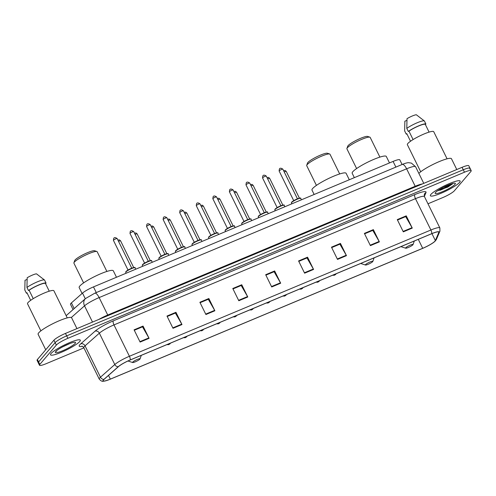<?xml version="1.0" encoding="UTF-8"?>
<svg xmlns="http://www.w3.org/2000/svg" width="496" height="496" viewBox="0 0 496 496"><rect width="100%" height="100%" fill="white"/><g stroke="black" fill="none" stroke-linecap="round" stroke-linejoin="round"><path stroke-width="0.74" d="M73.067 309.56L70.488 304.315A10.373 1.674 -26.2 0 1 71.405 302.913L82.51 293.093A10.373 1.674 -26.2 0 1 93.477 286.899L393.086 161.423A10.373 1.674 -26.2 0 1 399.813 159.861L402.095 164.498M469.662 169.031A10.373 1.674 153.8 0 0 469.997 168.206L468.788 165.757A10.373 1.674 153.8 0 0 462.061 167.319L65.478 333.411A10.373 1.674 153.8 0 0 53.921 340.188L37.398 359.513A10.373 1.674 153.8 0 0 37.064 360.332L38.273 362.781A10.373 1.674 153.8 0 1 38.607 361.962A10.373 1.674 153.8 0 0 38.273 362.781L39.475 365.23A10.373 1.674 153.8 0 0 46.202 363.673L83.892 347.882M469.997 168.206A10.373 1.674 153.8 0 0 463.27 169.768L66.681 335.86A10.373 1.674 153.8 0 0 55.13 342.637L38.607 361.962L55.13 342.637A10.373 1.674 153.8 0 1 66.681 335.86L463.27 169.768A10.373 1.674 153.8 0 1 469.997 168.206L471.2 170.661A10.373 1.674 153.8 0 0 464.473 172.217L67.89 338.309A10.373 1.674 153.8 0 0 56.333 345.086L39.81 364.411A10.373 1.674 153.8 0 0 39.475 365.23M439.859 190.29A13.832 2.232 153.8 0 0 451.472 184.419A13.832 2.232 153.8 0 1 439.859 190.29M459.612 182.392A16.597 2.685 153.8 0 0 460.145 181.077A16.597 2.685 153.8 0 0 446.753 184.729A16.597 2.685 153.8 0 0 430.9 194.42A16.597 2.685 153.8 0 0 430.367 195.734A16.597 2.685 153.8 0 0 443.759 192.082A16.597 2.685 153.8 0 0 459.612 182.392A16.597 2.685 153.8 0 0 460.145 181.077A16.597 2.685 153.8 0 0 446.753 184.729A16.597 2.685 153.8 0 0 430.9 194.42A16.597 2.685 153.8 0 0 430.367 195.734A16.597 2.685 153.8 0 0 443.759 192.082A16.597 2.685 153.8 0 0 459.612 182.392M79.775 341.471A16.597 2.685 153.8 0 0 80.309 340.157A16.597 2.685 153.8 0 0 66.917 343.802A16.597 2.685 153.8 0 0 51.063 353.493A16.597 2.685 153.8 0 0 50.53 354.807A16.597 2.685 153.8 0 0 63.922 351.162A16.597 2.685 153.8 0 0 79.775 341.471A16.597 2.685 153.8 0 0 80.309 340.157A16.597 2.685 153.8 0 0 66.917 343.802A16.597 2.685 153.8 0 0 51.063 353.493A16.597 2.685 153.8 0 0 50.53 354.807A16.597 2.685 153.8 0 0 63.922 351.162A16.597 2.685 153.8 0 0 79.775 341.471M435.029 241.075A11.067 1.786 -26.2 0 1 422.704 248.304L110.341 379.118A11.067 1.786 -26.2 0 1 103.168 380.785A11.067 1.786 -26.2 0 1 104.148 379.285L118.47 366.618A11.067 1.786 -26.2 0 1 130.175 360.015L431.65 233.752A11.067 1.786 -26.2 0 1 438.824 232.091A11.067 1.786 -26.2 0 1 438.799 232.469L435.364 240.572A11.067 1.786 -26.2 0 1 435.029 241.075M435.271 240.975A11.34 1.835 153.8 0 0 435.612 240.461L439.047 232.357A11.34 1.835 153.8 0 0 431.718 233.672L130.243 359.935A11.34 1.835 153.8 0 0 118.246 366.705L103.924 379.372A11.34 1.835 153.8 0 0 105.127 380.965A11.34 1.835 153.8 0 0 110.273 379.198L422.635 248.384A11.34 1.835 153.8 0 0 434.335 241.862A11.34 1.835 153.8 0 0 435.271 240.975M427.98 203.782L442.785 197.582A10.373 1.674 153.8 0 0 454.342 190.805L470.865 171.48A10.373 1.674 153.8 0 0 471.2 170.661M205.908 314.52L199.882 302.275L208.853 298.518L214.88 310.763L205.908 314.52M173.005 328.302L166.985 316.051L175.956 312.294L181.982 324.545L173.005 328.302M140.108 342.079L134.081 329.834L143.053 326.077L149.079 338.322L140.108 342.079M304.606 273.184L298.58 260.939L307.551 257.182L313.577 269.427L304.606 273.184M337.503 259.408L331.477 247.163L340.448 243.406L346.475 255.651L337.503 259.408M370.407 245.632L364.38 233.387L373.352 229.623L379.378 241.874L370.407 245.632M403.304 231.855L397.277 219.604L406.249 215.847L412.275 228.092L403.304 231.855M238.805 300.743L232.779 288.498L241.75 284.741L247.777 296.986L238.805 300.743M271.703 286.967L265.682 274.716L274.654 270.959L280.68 283.21L271.703 286.967M205.704 314.104L214.663 310.353L208.289 299.274L200.093 302.709L208.165 299.324L208.853 298.518M172.8 327.881L181.759 324.13L175.392 313.05L167.195 316.485L175.268 313.106L175.956 312.294M139.903 341.657L148.862 337.906L142.495 326.833L134.292 330.262L142.371 326.883M304.401 272.769L313.36 269.018L306.987 257.939L298.79 261.373L306.863 257.988L307.551 257.182M337.299 258.993L346.258 255.235L339.89 244.162L331.688 247.591L339.766 244.212L340.448 243.406M370.196 245.21L379.155 241.459L372.787 230.38L364.591 233.814L372.663 230.435L373.352 229.623M403.099 231.434L412.058 227.683L405.685 216.603L397.488 220.038L405.561 216.659L406.249 215.847M238.601 300.322L247.56 296.571L241.192 285.498L232.99 288.926L241.068 285.547L241.75 284.741M274.654 270.959L273.966 271.771L265.893 275.15L274.09 271.715L280.457 282.794A2.765 0.961 67.3 0 1 280.68 283.21M247.56 296.571A2.765 0.961 67.3 0 1 247.777 296.986M412.058 227.683A2.765 0.961 67.3 0 1 412.275 228.092M379.155 241.459A2.765 0.961 67.3 0 1 379.378 241.874M346.258 255.235A2.765 0.961 67.3 0 1 346.475 255.651M313.36 269.018A2.765 0.961 67.3 0 1 313.577 269.427M143.053 326.077L142.364 326.876M148.862 337.906A2.765 0.961 67.3 0 1 149.079 338.322M181.759 324.13A2.765 0.961 67.3 0 1 181.982 324.545M214.663 310.353A2.765 0.961 67.3 0 1 214.88 310.763M447.349 187.296A16.597 2.685 153.8 0 0 448.427 186.725A16.597 2.685 153.8 0 1 447.349 187.296M447.076 158.819L433.733 131.707A14.694 2.375 153.8 0 0 421.873 134.937A14.694 2.375 153.8 0 0 407.836 143.518A14.694 2.375 153.8 0 0 407.365 144.683L420.701 171.796M455.006 184.32A11.272 1.823 153.8 0 0 455.105 183.229A11.272 1.823 153.8 0 0 445.439 186.298A11.272 1.823 153.8 0 0 435.507 192.491A11.272 1.823 153.8 0 0 435.147 193.049A11.272 1.823 153.8 0 0 443.412 191.276A11.272 1.823 153.8 0 0 455.006 184.32M437.509 190.786L447.801 187.079L452.519 183.929L443.467 187.265M429.09 132.116L425.264 124.335A10.373 1.674 153.8 0 0 418.612 125.99A10.373 1.674 153.8 0 0 408.952 131.167L413.087 139.574M424.309 120.919L416.355 114.774A6.913 1.116 153.8 0 0 407.011 118.687L406.788 128.383L408.295 131.44L408.952 131.167M425.264 124.335L425.915 124.062L424.409 120.999A11.067 1.786 153.8 0 0 424.365 120.956A11.067 1.786 153.8 0 0 417.117 122.797A11.067 1.786 153.8 0 0 406.788 128.383M425.915 124.062A11.067 1.786 153.8 0 0 418.785 125.792A11.067 1.786 153.8 0 0 408.295 131.44M410.521 141.248L406.801 133.684L406.143 133.957A11.067 1.786 153.8 0 0 407.024 134.149M456.779 169.533L451.465 158.732A18.674 3.019 153.8 0 0 436.895 162.614A18.674 3.019 153.8 0 0 418.866 173.402M406.918 120.342L404.86 121.204L404.637 130.894L406.143 133.957M452.519 183.929L446.45 187.246L438.532 190.092M447.801 187.079L437.652 190.687M379.886 157.114L370.177 137.392A12.964 2.096 153.8 0 0 369.873 137.163L367.61 136.425A11.234 1.817 153.8 0 0 357.976 139.481A11.234 1.817 153.8 0 0 348.074 145.657A11.234 1.817 153.8 0 0 347.715 146.215L346.915 148.453A12.964 2.096 153.8 0 0 346.915 148.837L356.618 168.559M369.873 137.163A12.964 2.096 153.8 0 0 358.757 140.684A12.964 2.096 153.8 0 0 347.33 147.814A12.964 2.096 153.8 0 0 346.915 148.453M405.728 247.795A4.148 0.67 153.8 0 0 405.691 248.198A4.148 0.67 153.8 0 0 409.25 247.07A4.148 0.67 153.8 0 0 412.901 244.788A4.148 0.67 153.8 0 0 413.038 244.584A4.148 0.67 153.8 0 0 409.994 245.235A4.148 0.67 153.8 0 0 405.728 247.795M389.49 162.93L386.303 156.457A19.015 3.075 153.8 0 0 370.958 160.636A19.015 3.075 153.8 0 0 352.792 171.74A19.015 3.075 153.8 0 0 352.179 173.247L354.342 177.649M339.686 173.947L329.983 154.225A12.964 2.096 153.8 0 0 329.673 153.996L327.41 153.258A11.234 1.817 153.8 0 0 317.781 156.314A11.234 1.817 153.8 0 0 307.873 162.49A11.234 1.817 153.8 0 0 307.52 163.048L306.72 165.292A12.964 2.096 153.8 0 0 306.714 165.676L316.417 185.392M329.673 153.996A12.964 2.096 153.8 0 0 318.562 157.523A12.964 2.096 153.8 0 0 307.136 164.647A12.964 2.096 153.8 0 0 306.72 165.292M365.527 264.628A4.148 0.67 153.8 0 0 365.496 265.031A4.148 0.67 153.8 0 0 369.049 263.903A4.148 0.67 153.8 0 0 372.707 261.621A4.148 0.67 153.8 0 0 372.837 261.417A4.148 0.67 153.8 0 0 369.799 262.074A4.148 0.67 153.8 0 0 365.527 264.628M349.296 179.763L346.109 173.29A19.015 3.075 153.8 0 0 330.764 177.475A19.015 3.075 153.8 0 0 312.598 188.579A19.015 3.075 153.8 0 0 311.984 190.086L314.148 194.482M106.882 271.448L97.173 251.726A12.964 2.096 153.8 0 0 96.869 251.497L94.606 250.759A11.234 1.817 153.8 0 0 84.971 253.816A11.234 1.817 153.8 0 0 75.07 259.991A11.234 1.817 153.8 0 0 74.71 260.549L73.91 262.787A12.964 2.096 153.8 0 0 73.91 263.171L83.613 282.894M96.869 251.497A12.964 2.096 153.8 0 0 85.752 255.018A12.964 2.096 153.8 0 0 74.326 262.148A12.964 2.096 153.8 0 0 73.91 262.787M132.723 362.13A4.148 0.67 153.8 0 0 132.686 362.533A4.148 0.67 153.8 0 0 136.245 361.404A4.148 0.67 153.8 0 0 139.903 359.123A4.148 0.67 153.8 0 0 140.033 358.918A4.148 0.67 153.8 0 0 136.989 359.569A4.148 0.67 153.8 0 0 132.723 362.13M116.486 277.264L113.299 270.791A19.015 3.075 153.8 0 0 97.954 274.97A19.015 3.075 153.8 0 0 79.788 286.074A19.015 3.075 153.8 0 0 79.174 287.581L82.076 293.477M76.942 328.612L71.629 317.806A18.674 3.019 153.8 0 0 56.556 321.916A18.674 3.019 153.8 0 0 38.725 332.816A18.674 3.019 153.8 0 0 38.118 334.298L45.731 349.767M67.239 317.893L53.897 290.786A14.694 2.375 153.8 0 0 42.036 294.016A14.694 2.375 153.8 0 0 27.999 302.597A14.694 2.375 153.8 0 0 27.528 303.763L40.864 330.869M75.169 343.399A11.272 1.823 153.8 0 0 75.268 342.302A11.272 1.823 153.8 0 0 65.602 345.371A11.272 1.823 153.8 0 0 55.67 351.565A11.272 1.823 153.8 0 0 55.31 352.123A11.272 1.823 153.8 0 0 63.575 350.35A11.272 1.823 153.8 0 0 75.169 343.399M56.017 351.199L56.662 351.255L56.308 350.932M62.694 346.828L69.744 343.592M49.253 291.189L45.427 283.414A10.373 1.674 153.8 0 0 38.775 285.07A10.373 1.674 153.8 0 0 29.109 290.247L33.244 298.648M44.473 279.998L36.512 273.854A6.913 1.116 153.8 0 0 27.175 277.76L26.951 287.457L28.458 290.52L29.109 290.247M45.427 283.414L46.078 283.142L44.572 280.079A11.067 1.786 153.8 0 0 44.528 280.035A11.067 1.786 153.8 0 0 37.281 281.871A11.067 1.786 153.8 0 0 26.951 287.457M46.078 283.142A11.067 1.786 153.8 0 0 38.948 284.865A11.067 1.786 153.8 0 0 28.458 290.52M30.684 300.328L26.958 292.764L26.307 293.037A11.067 1.786 153.8 0 0 27.187 293.223M27.082 279.415L25.023 280.277L24.8 289.974L26.307 293.037M56.662 351.255L56.091 351.131M395.882 167.102L393.086 161.423M96.274 292.578L93.477 286.899M85.293 298.753L82.51 293.093M74.189 308.568L71.405 302.913M66.173 315.723A6.913 5.871 -131.5 0 1 66.656 315.233L85.529 298.542L94.755 293.21A6.913 2.399 67.3 0 1 99.144 297.581L107.731 315.028L415.202 186.26A13.832 2.232 -26.2 0 1 422.4 183.929M462.061 167.319L464.473 172.217M37.398 359.513L39.81 364.411M53.921 340.188L56.333 345.086M65.478 333.411L67.89 338.309M94.755 293.21L402.225 164.443C405.282 163.215 407.452 162.632 408.735 162.707L411.426 163.11L415.586 166.73A13.832 2.232 153.8 0 0 406.615 168.807L415.202 186.26A1.73 0.601 -112.7 0 0 415.524 186.812M402.225 164.443A6.913 2.399 67.3 0 1 406.615 168.807L99.144 297.581A13.832 2.232 153.8 0 0 84.518 305.84L92.516 322.09M85.529 298.542A6.913 5.871 -131.5 0 0 84.518 305.84L71.306 317.521M98.716 319.492A13.832 2.232 -26.2 0 1 107.731 315.028A1.73 0.601 -112.7 0 0 108.054 315.58M422.704 248.304L418.295 239.345M82.348 346.32A17.286 2.796 -26.2 0 1 79.763 344.807A17.286 2.796 -26.2 0 1 80.736 343.84L95.058 331.173A17.286 2.796 -26.2 0 1 113.342 320.85L414.823 194.587A17.286 2.796 -26.2 0 1 425.99 192.578L424.365 196.422M103.924 379.372A3.46 2.939 -131.5 0 1 100.465 377.196L85.039 345.842A13.832 2.232 153.8 0 0 84.258 346.617A13.832 2.232 153.8 0 0 83.812 347.715C82.72 346.462 82.063 345.948 81.846 346.183M434.335 241.862L436.48 239.264A3.46 3.354 -157 0 1 435.612 240.461M130.243 359.935A3.46 1.203 -112.7 0 0 129.413 356.271L430.894 230.008A3.46 1.203 67.3 0 1 431.718 233.672M118.246 366.705A3.46 2.939 -131.5 0 1 114.787 364.529A13.832 2.232 -26.2 0 1 129.413 356.271L113.987 324.917A13.832 2.232 153.8 0 0 99.361 333.176L85.039 345.842A3.46 2.939 48.5 0 0 80.736 343.84M436.48 239.264L439.921 231.161A3.46 3.354 -157 0 1 439.047 232.357M414.823 194.587A3.46 1.203 67.3 0 0 415.468 198.66L430.894 230.008A13.832 2.232 -26.2 0 1 439.859 227.931L424.433 196.577A13.832 2.232 153.8 0 0 415.468 198.66L113.987 324.917A3.46 1.203 67.3 0 1 113.342 320.85M105.127 380.965C103.174 380.916 102.362 382.583 99.237 379.068A13.832 2.232 -26.2 0 1 100.465 377.196L114.787 364.529L99.361 333.176A3.46 2.939 48.5 0 0 95.058 331.173M425.99 192.578A3.46 3.354 23 0 0 424.316 194.289L424.433 196.577M110.341 379.118L108.519 375.422M435.364 240.572L431.948 233.628M438.799 232.469L438.514 231.88M271.498 286.545L280.457 282.794M437.658 190.774A13.832 2.232 153.8 0 0 449.302 185.318M440.436 190.117A14.179 2.294 153.8 0 0 447.845 186.583M283.607 170.705L285.107 170.475L286.242 171.399A2.077 0.335 153.8 0 0 284.245 172M335.594 274.567L334.099 275.193L335.594 274.567M267.04 177.642L268.541 177.419L269.669 178.337A2.077 0.335 153.8 0 0 267.679 178.944M319.027 281.505L317.533 282.131L319.027 281.505M250.468 184.58L251.968 184.357L253.103 185.275A2.077 0.335 153.8 0 0 251.112 185.882M302.455 288.443L300.96 289.069L302.455 288.443M233.901 191.518L235.402 191.295L236.53 192.212A2.077 0.335 153.8 0 0 234.54 192.82M285.888 295.38L284.394 296.007L285.888 295.38M217.329 198.462L218.829 198.233L219.964 199.15A2.077 0.335 153.8 0 0 217.973 199.758M269.316 302.318L267.821 302.944L269.316 302.318M200.762 205.4L202.263 205.177L203.391 206.094A2.077 0.335 153.8 0 0 201.401 206.702M252.749 309.262L251.255 309.888L252.749 309.262M184.19 212.338L185.69 212.114L186.825 213.032A2.077 0.335 153.8 0 0 184.834 213.64M236.177 316.2L234.682 316.826L236.177 316.2M167.623 219.275L169.124 219.052L170.258 219.97A2.077 0.335 153.8 0 0 168.262 220.577M219.61 323.138L218.116 323.764L219.61 323.138M151.057 226.213L152.551 225.99L153.686 226.908A2.077 0.335 153.8 0 0 151.695 227.515M203.038 330.076L201.543 330.702L203.038 330.076M134.484 233.157L135.985 232.934L137.119 233.852A2.077 0.335 153.8 0 0 135.123 234.453M186.471 337.02L184.977 337.646L186.471 337.02M117.918 240.095L119.412 239.872L120.547 240.789A2.077 0.335 153.8 0 0 118.556 241.397M169.905 343.957L168.404 344.584L169.905 343.957M291.561 202.56A5.189 0.837 153.8 0 0 291.394 202.969L291.598 202.213C292.677 201.147 294.661 200.006 297.557 198.772C300.13 197.935 301.177 197.805 300.7 198.394A5.189 0.837 153.8 0 0 296.515 199.535A5.189 0.837 153.8 0 0 291.561 202.56M279.186 170.816A2.077 0.335 153.8 0 0 279.124 170.984L279.372 169.068C279.874 167.927 281.034 167.952 282.844 169.148A2.077 0.335 153.8 0 0 281.17 169.607A2.077 0.335 153.8 0 0 279.186 170.816M291.71 202.126A4.842 0.781 -26.2 0 1 296.441 199.256A4.842 0.781 -26.2 0 1 300.254 198.276M274.995 209.498A5.189 0.837 153.8 0 0 274.827 209.913L275.026 209.151C276.105 208.084 278.095 206.944 280.99 205.716C283.563 204.873 284.611 204.749 284.134 205.332A5.189 0.837 153.8 0 0 279.949 206.472A5.189 0.837 153.8 0 0 274.995 209.498M262.62 177.754A2.077 0.335 153.8 0 0 262.551 177.921L262.799 176.006C263.308 174.865 264.461 174.89 266.278 176.086A2.077 0.335 153.8 0 0 264.597 176.545A2.077 0.335 153.8 0 0 262.62 177.754M275.144 209.07A4.842 0.781 -26.2 0 1 279.868 206.193A4.842 0.781 -26.2 0 1 283.681 205.214M258.422 216.442A5.189 0.837 153.8 0 0 258.255 216.851L258.459 216.089C259.538 215.028 261.522 213.881 264.418 212.654C266.997 211.811 268.045 211.687 267.561 212.269A5.189 0.837 153.8 0 0 263.376 213.41A5.189 0.837 153.8 0 0 258.422 216.442M246.047 184.698A2.077 0.335 153.8 0 0 245.985 184.859L246.233 182.943C246.735 181.803 247.895 181.834 249.705 183.03A2.077 0.335 153.8 0 0 248.031 183.483A2.077 0.335 153.8 0 0 246.047 184.698M258.571 216.008A4.842 0.781 -26.2 0 1 263.302 213.131A4.842 0.781 -26.2 0 1 267.115 212.152M241.856 223.38A5.189 0.837 153.8 0 0 241.688 223.789L241.887 223.026C242.966 221.966 244.956 220.819 247.851 219.592C250.424 218.755 251.472 218.624 250.995 219.207A5.189 0.837 153.8 0 0 246.81 220.348A5.189 0.837 153.8 0 0 241.856 223.38M229.481 191.636A2.077 0.335 153.8 0 0 229.412 191.797L229.66 189.887C230.169 188.74 231.322 188.771 233.139 189.968A2.077 0.335 153.8 0 0 231.465 190.421A2.077 0.335 153.8 0 0 229.481 191.636M242.005 222.946A4.842 0.781 -26.2 0 1 246.729 220.075A4.842 0.781 -26.2 0 1 250.542 219.096M225.283 230.318A5.189 0.837 153.8 0 0 225.116 230.727L225.32 229.97C226.399 228.904 228.383 227.757 231.279 226.529C233.858 225.692 234.906 225.562 234.422 226.151A5.189 0.837 153.8 0 0 230.237 227.292A5.189 0.837 153.8 0 0 225.283 230.318M212.908 198.574A2.077 0.335 153.8 0 0 212.846 198.741L213.094 196.825C213.596 195.684 214.756 195.709 216.566 196.906A2.077 0.335 153.8 0 0 214.892 197.365A2.077 0.335 153.8 0 0 212.908 198.574M225.432 229.884A4.842 0.781 -26.2 0 1 230.163 227.013A4.842 0.781 -26.2 0 1 233.976 226.033M208.717 237.255A5.189 0.837 153.8 0 0 208.549 237.671L208.754 236.908C209.827 235.842 211.817 234.701 214.712 233.473C217.285 232.63 218.333 232.5 217.856 233.089A5.189 0.837 153.8 0 0 213.671 234.23A5.189 0.837 153.8 0 0 208.717 237.255M196.342 205.511A2.077 0.335 153.8 0 0 196.273 205.679L196.521 203.763C197.03 202.622 198.183 202.647 200 203.844A2.077 0.335 153.8 0 0 198.326 204.302A2.077 0.335 153.8 0 0 196.342 205.511M208.866 236.828A4.842 0.781 -26.2 0 1 213.59 233.951A4.842 0.781 -26.2 0 1 217.403 232.971M192.144 244.193A5.189 0.837 153.8 0 0 191.977 244.609L192.181 243.846C193.26 242.786 195.244 241.639 198.14 240.411C200.719 239.568 201.767 239.444 201.283 240.027A5.189 0.837 153.8 0 0 197.098 241.168A5.189 0.837 153.8 0 0 192.144 244.193M179.775 212.449A2.077 0.335 153.8 0 0 179.707 212.617L179.955 210.701C180.457 209.56 181.617 209.591 183.427 210.788A2.077 0.335 153.8 0 0 181.753 211.24A2.077 0.335 153.8 0 0 179.775 212.449M192.293 243.765A4.842 0.781 -26.2 0 1 197.024 240.889A4.842 0.781 -26.2 0 1 200.837 239.909M175.578 251.137A5.189 0.837 153.8 0 0 175.41 251.546L175.615 250.784C176.688 249.724 178.678 248.577 181.573 247.349C184.146 246.512 185.194 246.382 184.717 246.965A5.189 0.837 153.8 0 0 180.532 248.105A5.189 0.837 153.8 0 0 175.578 251.137M163.203 219.393A2.077 0.335 153.8 0 0 163.134 219.554L163.382 217.639C163.891 216.498 165.05 216.529 166.861 217.725A2.077 0.335 153.8 0 0 165.187 218.178A2.077 0.335 153.8 0 0 163.203 219.393M175.727 250.703A4.842 0.781 -26.2 0 1 180.451 247.833A4.842 0.781 -26.2 0 1 184.264 246.847M159.005 258.075A5.189 0.837 153.8 0 0 158.838 258.484L159.042 257.722C160.121 256.661 162.105 255.514 165.007 254.287C167.58 253.45 168.628 253.32 168.144 253.909A5.189 0.837 153.8 0 0 163.959 255.043A5.189 0.837 153.8 0 0 159.005 258.075M146.636 226.331A2.077 0.335 153.8 0 0 146.568 226.492L146.816 224.583C147.318 223.442 148.478 223.467 150.288 224.663A2.077 0.335 153.8 0 0 148.614 225.122A2.077 0.335 153.8 0 0 146.636 226.331M159.154 257.641A4.842 0.781 -26.2 0 1 163.885 254.77A4.842 0.781 -26.2 0 1 167.698 253.791M142.439 265.013A5.189 0.837 153.8 0 0 142.271 265.422L142.476 264.666C143.549 263.599 145.539 262.458 148.434 261.231C151.007 260.388 152.055 260.257 151.578 260.846A5.189 0.837 153.8 0 0 147.393 261.987A5.189 0.837 153.8 0 0 142.439 265.013M130.064 233.269A2.077 0.335 153.8 0 0 129.995 233.436L130.243 231.52C130.752 230.38 131.911 230.404 133.722 231.601A2.077 0.335 153.8 0 0 132.048 232.06A2.077 0.335 153.8 0 0 130.064 233.269M142.588 264.585A4.842 0.781 -26.2 0 1 147.318 261.708A4.842 0.781 -26.2 0 1 151.131 260.729M125.866 271.951A5.189 0.837 153.8 0 0 125.699 272.366L125.903 271.603C126.982 270.543 128.966 269.396 131.868 268.169C134.441 267.325 135.489 267.201 135.011 267.784A5.189 0.837 153.8 0 0 130.82 268.925A5.189 0.837 153.8 0 0 125.866 271.951M113.497 240.207A2.077 0.335 153.8 0 0 113.429 240.374L113.677 238.458C114.179 237.317 115.339 237.348 117.149 238.539A2.077 0.335 153.8 0 0 115.475 238.998A2.077 0.335 153.8 0 0 113.497 240.207M126.015 271.523A4.842 0.781 -26.2 0 1 130.746 268.646A4.842 0.781 -26.2 0 1 134.559 267.666M66.154 315.698L66.656 315.233M415.586 166.73L423.764 183.359M439.921 231.161L439.859 227.931M99.237 379.068L83.812 347.715M422.871 119.765L424.365 120.956M405.691 248.198L400.892 246.636M413.038 244.584L414.303 241.019M365.496 265.031L360.691 263.469M372.837 261.417L374.108 257.852M132.686 362.533L127.956 360.995M140.033 358.918L141.298 355.353M43.034 278.839L44.528 280.035M286.242 171.399L299.417 198.171M336.48 273.612L334.403 275.249L332.525 275.268M269.669 178.337L282.844 205.108M319.914 280.55L317.831 282.193L315.952 282.205M253.103 185.275L266.278 212.052M303.341 287.488L301.264 289.131L299.386 289.149M236.53 192.212L249.705 218.99M286.775 294.426L284.692 296.069L282.813 296.087M219.964 199.15L233.139 225.928M270.208 301.37L268.125 303.006L266.247 303.025M203.391 206.094L216.566 232.866M253.636 308.307L251.553 309.944L249.674 309.963M186.825 213.032L200 239.81M237.069 315.245L234.986 316.888L233.108 316.907M170.258 219.97L183.433 246.748M220.497 322.183L218.414 323.826L216.535 323.845M153.686 226.908L166.861 253.685M203.93 329.121L201.847 330.764L199.969 330.782M137.119 233.852L150.294 260.623M187.358 336.065L185.281 337.702L183.402 337.72M120.547 240.789L133.722 267.567M170.791 343.003L168.708 344.646L166.83 344.658M279.124 170.984L293.719 200.651M291.394 202.969L291.815 203.831M300.7 198.394L301.407 199.82M282.844 169.148L297.445 198.822M262.551 177.921L277.152 207.595M274.827 209.913L275.249 210.775M284.134 205.332L284.834 206.758M266.278 176.086L280.872 205.759M245.985 184.859L260.58 214.532M258.255 216.851L258.683 217.713M267.561 212.269L268.268 213.695M249.705 183.03L264.306 212.697M229.412 191.797L244.013 221.47M241.688 223.789L242.11 224.651M250.995 219.207L251.695 220.639M233.139 189.968L247.733 219.641M212.846 198.741L227.441 228.408M225.116 230.727L225.544 231.589M234.422 226.151L235.129 227.577M216.566 196.906L231.167 226.579M196.273 205.679L210.874 235.346M208.549 237.671L208.971 238.533M217.856 233.089L218.556 234.515M200 203.844L214.594 233.517M179.707 212.617L194.308 242.29M191.977 244.609L192.405 245.47M201.283 240.027L201.99 241.453M183.427 210.788L198.028 240.455M163.134 219.554L177.735 249.228M175.41 251.546L175.832 252.408M184.717 246.965L185.417 248.397M166.861 217.725L181.462 247.392M146.568 226.492L161.169 256.165M158.838 258.484L159.266 259.346M168.144 253.909L168.851 255.335M150.288 224.663L164.889 254.336M129.995 233.436L144.596 263.103M142.271 265.422L142.693 266.29M151.578 260.846L152.278 262.272M133.722 231.601L148.323 261.274M113.429 240.374L128.03 270.047M125.699 272.366L126.127 273.228M135.011 267.784L135.712 269.21M117.149 238.539L131.75 268.212"/></g></svg>
